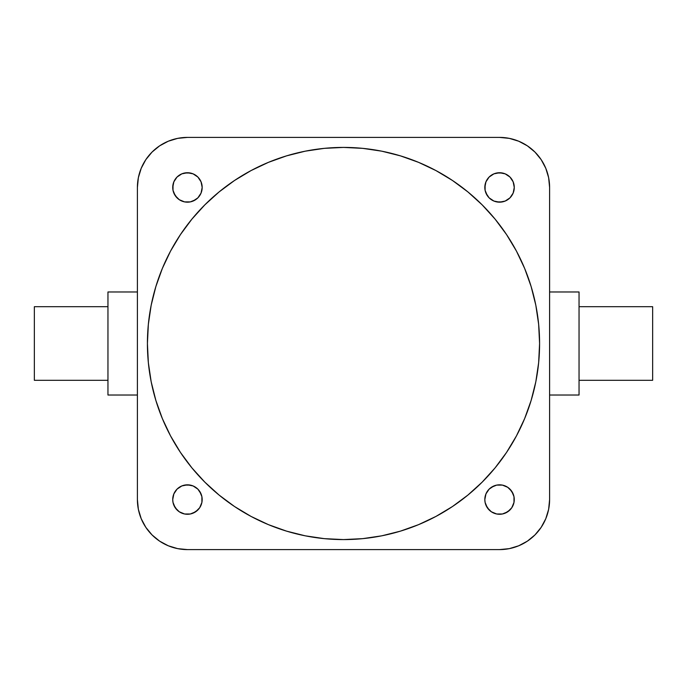 <?xml version="1.0" encoding="UTF-8"?>
<svg xmlns="http://www.w3.org/2000/svg" width="687" height="687" viewBox="0 0 687 687"><rect width="100%" height="100%" fill="white"/><g stroke="black" fill="none" stroke-linecap="round" stroke-linejoin="round"><path stroke-width="1.03" d="M107.953 306.694L34.35 306.694L34.35 380.306L107.953 380.306L34.35 380.306L34.35 306.694L107.953 306.694M137.4 291.975L107.953 291.975L107.953 395.025L137.4 395.025L107.953 395.025L107.953 291.975L137.4 291.975M579.047 380.306L652.65 380.306L652.65 306.694L579.047 306.694L652.65 306.694L652.65 380.306L579.047 380.306M549.6 395.025L579.047 395.025L579.047 291.975L549.6 291.975L579.047 291.975L579.047 395.025L549.6 395.025M201.892 496.675L202.176 499.543A14.719 14.719 0 0 1 187.457 514.271A14.719 14.719 0 0 1 172.729 499.543L173.854 493.91L177.04 489.135L181.823 485.949L187.457 484.824L193.09 485.949L197.865 489.135L199.694 491.368L201.892 496.675L201.892 502.42L199.694 507.727L195.632 511.789L190.325 513.988L184.58 513.988L179.273 511.789L175.211 507.727L173.012 502.42L172.729 499.543L173.854 493.91M513.988 496.675L514.271 499.543A14.719 14.719 0 0 1 499.543 514.271A14.719 14.719 0 0 1 484.824 499.543L485.949 493.91L489.135 489.135L491.368 487.306L496.675 485.108L502.42 485.108L507.727 487.306L511.789 491.368L513.988 496.675L513.988 502.42L511.789 507.727L507.727 511.789L502.42 513.988L496.675 513.988L491.368 511.789L487.306 507.727L485.108 502.42L484.824 499.543L485.949 493.91M513.988 184.58L514.271 187.457A14.719 14.719 0 0 1 499.543 202.176A14.719 14.719 0 0 1 484.824 187.457L485.949 181.823L489.135 177.04L493.91 173.854L499.543 172.729L505.177 173.854L509.96 177.04L513.146 181.823L514.271 187.457L513.146 193.09L509.96 197.865L505.177 201.051L499.543 202.176L493.91 201.051L489.135 197.865L487.306 195.632L485.108 190.325L485.108 184.58M201.892 184.58L202.176 187.457A14.719 14.719 0 0 1 187.457 202.176A14.719 14.719 0 0 1 172.729 187.457L173.854 181.823L177.04 177.04L181.823 173.854L187.457 172.729L193.09 173.854L197.865 177.04L201.051 181.823L202.176 187.457L201.051 193.09L197.865 197.865L195.632 199.694L190.325 201.892L184.58 201.892L179.273 199.694L175.211 195.632L173.012 190.325L173.012 184.58M539.587 343.5A196.087 196.087 0 0 1 343.5 539.587A196.087 196.087 0 0 1 147.413 343.5L148.358 324.281L151.174 305.243L155.855 286.582L162.338 268.462L170.565 251.064L180.458 234.559L191.922 219.101L204.846 204.846L219.101 191.922L234.559 180.458L251.064 170.565L268.462 162.338L286.582 155.855L305.243 151.174L324.281 148.358L343.5 147.413L362.719 148.358L381.757 151.174L400.418 155.855L418.538 162.338L435.936 170.565L452.441 180.458L467.899 191.922L482.154 204.846L495.078 219.101L506.542 234.559L516.435 251.064L524.662 268.462L531.145 286.582L535.826 305.243L538.642 324.281L539.587 343.5L538.642 362.719L535.826 381.757L531.145 400.418L524.662 418.538L516.435 435.936L506.542 452.441L495.078 467.899L482.154 482.154L467.899 495.078L452.441 506.542L435.936 516.435L418.538 524.662L400.418 531.145L381.757 535.826L362.719 538.642L343.5 539.587L324.281 538.642L305.243 535.826L286.582 531.145L268.462 524.662L251.064 516.435L234.559 506.542L219.101 495.078L204.846 482.154L191.922 467.899L180.458 452.441L170.565 435.936L162.338 418.538L155.855 400.418L151.174 381.757L148.358 362.719L147.413 343.5A196.087 196.087 0 0 1 343.5 147.413A196.087 196.087 0 0 1 539.587 343.5M549.6 499.543L549.6 187.457L548.638 177.684L545.787 168.298L541.167 159.642L534.941 152.059L527.358 145.833L518.702 141.213L509.316 138.362L499.543 137.4L187.457 137.4L177.684 138.362L168.298 141.213L159.642 145.833L152.059 152.059L145.833 159.642L141.213 168.298L138.362 177.684L137.4 187.457L137.4 499.543L138.362 509.316L141.213 518.702L145.833 527.358L152.059 534.941L159.642 541.167L168.298 545.787L177.684 548.638L187.457 549.6L499.543 549.6L509.316 548.638L518.702 545.787L527.358 541.167L534.941 534.941L541.167 527.358L545.787 518.702L548.638 509.316L549.6 499.543L549.6 187.457A50.057 50.057 0 0 0 499.543 137.4L187.457 137.4A50.057 50.057 0 0 0 137.4 187.457L137.4 499.543A50.057 50.057 0 0 0 187.457 549.6L499.543 549.6A50.057 50.057 0 0 0 549.6 499.543M168.298 141.213L159.642 145.833L152.059 152.059L145.833 159.642L141.213 168.298M141.213 518.702L145.833 527.358L152.059 534.941L159.642 541.167L168.298 545.787M518.702 545.787L527.358 541.167L534.941 534.941L541.167 527.358L545.787 518.702M545.787 168.298L541.167 159.642L534.941 152.059L527.358 145.833L518.702 141.213M173.012 502.42L172.729 499.543A14.719 14.719 0 0 1 187.457 484.824A14.719 14.719 0 0 1 202.176 499.543L201.892 502.42M197.865 509.96L193.09 513.146M190.325 513.988L184.58 513.988M177.04 509.96L173.854 505.177M177.04 489.135L181.823 485.949M184.58 485.108L190.325 485.108L193.09 485.949M195.632 487.306L197.865 489.135L201.051 493.91M485.108 502.42L484.824 499.543A14.719 14.719 0 0 1 499.543 484.824A14.719 14.719 0 0 1 514.271 499.543L513.988 502.42M509.96 509.96L505.177 513.146M502.42 513.988L496.675 513.988L493.91 513.146M489.135 509.96L485.949 505.177M487.306 491.368L489.135 489.135L493.91 485.949M496.675 485.108L502.42 485.108M509.96 489.135L513.146 493.91M485.108 190.325L484.824 187.457A14.719 14.719 0 0 1 499.543 172.729A14.719 14.719 0 0 1 514.271 187.457L513.146 193.09M509.96 197.865L505.177 201.051M502.42 201.892L496.675 201.892L493.91 201.051M491.368 199.694L489.135 197.865L485.949 193.09M489.135 177.04L493.91 173.854M496.675 173.012L502.42 173.012M509.96 177.04L513.146 181.823M173.012 190.325L172.729 187.457A14.719 14.719 0 0 1 187.457 172.729A14.719 14.719 0 0 1 202.176 187.457L201.051 193.09M199.694 195.632L197.865 197.865L193.09 201.051M190.325 201.892L184.58 201.892M177.04 197.865L173.854 193.09M177.04 177.04L181.823 173.854M184.58 173.012L190.325 173.012L193.09 173.854M197.865 177.04L201.051 181.823M148.358 324.281L151.174 305.243L155.855 286.582L162.338 268.462L170.565 251.064L180.458 234.559L191.922 219.101L204.846 204.846L219.101 191.922L234.559 180.458L251.064 170.565L268.462 162.338M362.719 148.358L381.757 151.174L400.418 155.855L418.538 162.338L435.936 170.565L452.441 180.458L467.899 191.922L482.154 204.846L495.078 219.101L506.542 234.559L516.435 251.064L524.662 268.462M538.642 362.719L535.826 381.757L531.145 400.418L524.662 418.538L516.435 435.936L506.542 452.441L495.078 467.899L482.154 482.154L467.899 495.078L452.441 506.542L435.936 516.435L418.538 524.662M324.281 538.642L305.243 535.826L286.582 531.145L268.462 524.662L251.064 516.435L234.559 506.542L219.101 495.078L204.846 482.154L191.922 467.899L180.458 452.441L170.565 435.936L162.338 418.538"/></g></svg>
